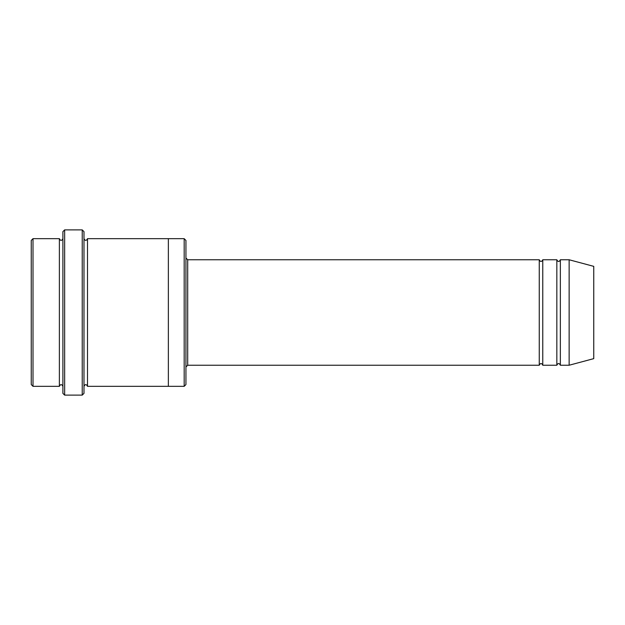 <?xml version="1.0" encoding="UTF-8"?>
<svg xmlns="http://www.w3.org/2000/svg" width="625" height="625" viewBox="0 0 625 625"><rect width="100%" height="100%" fill="white"/><g stroke="black" fill="none" stroke-linecap="round" stroke-linejoin="round"><path stroke-width="0.47" stroke-dasharray="3.12 2.34" d="M556.836 365.234L556.836 259.766M542.773 259.766L542.773 365.234M185.938 258.008L185.938 366.992L185.938 258.008M185.938 384.57L185.938 240.43M59.375 386.328L59.375 238.672M62.891 386.328L62.891 238.672L62.891 386.328M33.008 238.672L33.008 386.328M31.25 240.43L31.25 384.57M184.18 386.328L184.18 238.672M539.258 365.234L539.258 259.766M560.352 259.766L560.352 365.234M569.141 259.766L569.141 365.234M593.75 266.359L593.75 358.641M83.984 393.359L83.984 231.641M83.984 386.328L83.984 238.672L83.984 386.328M87.5 238.672L87.5 386.328M62.891 231.641L62.891 393.359M168.359 386.328L168.359 238.672M82.227 395.117L82.227 229.883M64.648 229.883L64.648 395.117M187.695 365.234L187.695 259.766"/><path stroke-width="0.94" d="M185.938 258.008L187.695 259.766L539.258 259.766L539.258 365.234C540.43 362.969 541.602 362.969 542.773 365.234L556.836 365.234C558.008 362.969 559.18 362.969 560.352 365.234L560.352 259.766L569.141 259.766L569.141 365.234L560.352 365.234M542.773 365.234L542.773 259.766L556.836 259.766L556.836 365.234M185.938 240.43L185.938 384.57L184.18 386.328L184.18 238.672L185.938 240.43M62.891 238.672C61.719 240.937 60.547 240.937 59.375 238.672L59.375 386.328C60.547 384.062 61.719 384.062 62.891 386.328M33.008 238.672L31.25 240.43L31.25 384.57L33.008 386.328L33.008 238.672L59.375 238.672M33.008 386.328L59.375 386.328M569.141 365.234L593.75 358.641L593.75 266.359L569.141 259.766M82.227 229.883L83.984 231.641L83.984 393.359L82.227 395.117L64.648 395.117L64.648 229.883L82.227 229.883L82.227 395.117M83.984 386.328C85.156 384.062 86.328 384.062 87.5 386.328L87.5 238.672C86.328 240.937 85.156 240.937 83.984 238.672M64.648 395.117L62.891 393.359L62.891 231.641L64.648 229.883M87.5 386.328L184.18 386.328M168.359 386.328L168.359 238.672L184.18 238.672M187.695 259.766L187.695 365.234L539.258 365.234M560.352 259.766C559.18 262.031 558.008 262.031 556.836 259.766M542.773 259.766C541.602 262.031 540.43 262.031 539.258 259.766M87.5 238.672L168.359 238.672M187.695 365.234L185.938 366.992"/></g></svg>
